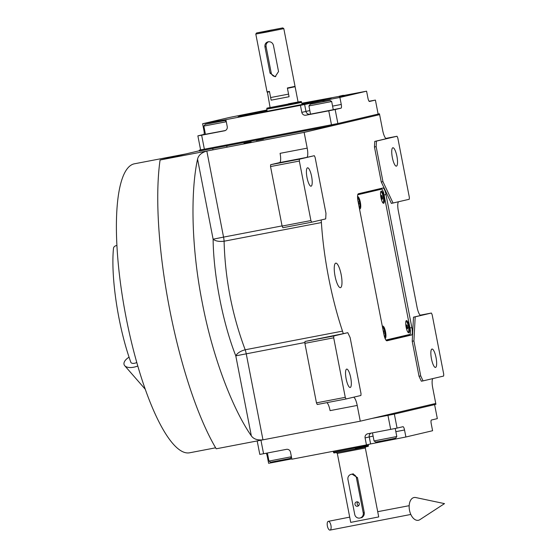 <?xml version="1.0" encoding="UTF-8"?>
<svg xmlns="http://www.w3.org/2000/svg" width="558" height="558" viewBox="0 0 558 558"><rect width="100%" height="100%" fill="white"/><g stroke="black" fill="none" stroke-linecap="round" stroke-linejoin="round"><path stroke-width="0.84" d="M340.492 287.649A12.485 3.146 79.2 0 0 341.189 274.745A12.485 3.146 79.2 0 0 335.763 263.139A12.485 3.146 79.2 0 0 335.728 263.146A12.485 3.146 79.2 0 0 335.037 276.057A12.485 3.146 79.2 0 0 340.464 287.656A12.485 3.146 79.2 0 0 340.492 287.649M353.612 397.198A8.914 2.246 -100.8 0 1 357.211 405.436L360.273 421.185L216.218 448.792A180.673 45.505 -100.8 0 1 160.076 160L199.401 150.758M432.91 378.561A8.914 2.246 -100.8 0 0 432.687 387.691L435.749 403.448L360.273 421.185M423.055 380.884L421.36 381.205L419.03 376.259L412.223 341.259L413.917 340.931L420.725 375.939L423.055 380.884L443.624 376.05L443.722 374.195L432.15 314.684L431.376 313.038L415.187 316.839L413.917 340.931M420.878 315.43L413.492 317.167L412.223 341.259M420.927 315.416A8.914 2.246 -100.8 0 1 420.906 315.423A8.914 2.246 -100.8 0 1 417.042 307.179L398.328 210.917A8.914 2.246 -100.8 0 1 398.551 201.787M376.155 146.649L374.46 146.977L381.267 181.985L391.374 203.398L409.258 199.269L409.356 197.413L397.791 137.91L397.01 136.257L376.448 141.09L376.155 146.649L382.962 181.657L393.069 203.077M374.46 146.977L374.753 141.418L386.568 138.642A8.914 2.246 -100.8 0 1 386.541 138.642A8.914 2.246 -100.8 0 1 382.676 130.405L379.614 114.648L336.732 124.727L199.457 151.037L199.283 150.165L200.601 149.851L197.874 135.852L201.647 135.189L204.368 149.188L200.601 149.851M314.314 155.696L299.437 159.19L299.339 161.046L310.911 220.556L311.685 222.203L325.691 218.91L325.977 213.351L315.096 157.342L314.314 155.696L306.712 157.405A8.914 2.246 -100.8 0 0 307.2 148.142L304.138 132.392L379.614 114.648L379.447 113.776L336.565 123.855L199.283 150.165M321.129 219.985A8.914 2.246 -100.8 0 1 321.408 222.565A119.468 30.09 79.2 0 0 342.507 331.124A8.914 2.246 -100.8 0 1 343.233 333.677L304.989 341.489L333.803 335.972L333.705 337.82L345.269 397.331L346.051 398.977L360.921 395.483L361.019 393.627L350.138 337.618L347.801 332.68L333.803 335.972M347.801 332.68L343.233 333.677M357.999 201.173L383.855 334.2A7.135 1.8 79.2 0 0 386.952 340.792A7.135 1.8 79.2 0 0 386.966 340.785L411.469 335.03A7.135 1.8 79.2 0 0 411.86 327.616L386.003 194.596A7.135 1.8 79.2 0 0 382.914 188.004A7.135 1.8 79.2 0 0 382.893 188.004L358.389 193.766A7.135 1.8 79.2 0 0 357.999 201.173M357.211 405.436L330.092 410.632A8.914 2.246 79.2 0 0 326.939 402.639M420.725 375.939L419.03 376.259M413.492 317.167L415.187 316.839M431.376 313.038L420.202 315.179M381.267 181.985L382.962 181.657M376.448 141.09L374.753 141.418M397.01 136.257L385.843 138.398M243.972 143.399L251.205 142.004L243.972 143.399M256.22 140.518L263.46 139.123L256.22 140.518M304.138 132.392L160.076 160M306.712 157.405L279.593 162.601A8.914 2.246 79.2 0 0 280.081 153.338L307.2 148.142M279.593 162.601L270.623 164.715L299.437 159.19M311.685 222.203L282.871 227.72L282.097 226.074L270.532 166.563L270.623 164.715M197.56 159.169C190.843 189.748 190.808 244.899 202.233 302.506C213.226 360.203 233.802 410.744 251.344 435.882C253.576 439.048 257.447 440.367 262.964 439.837L246.231 353.765A8.914 2.246 79.2 0 0 245.192 349.775C232.121 314.935 225.09 278.756 224.093 241.216C219.106 241.788 215.451 241.112 213.114 239.194L197.56 159.169C198.418 155.312 201.508 152.606 206.823 151.037L223.556 237.108L213.114 239.194C213.449 274.913 222.795 322.977 235.79 355.851C237.276 353.088 240.407 351.059 245.192 349.775L342.507 331.124M346.051 398.977L317.237 404.501L316.456 402.855L304.891 343.344L304.989 341.489M376.657 189.469A7.135 1.8 -100.8 0 1 377.138 189.985M405.31 335.491A7.135 1.8 -100.8 0 1 404.69 336.328L386.422 340.624M435.54 367.422A9.36 2.358 -100.8 0 1 435.519 367.429A9.36 2.358 -100.8 0 1 431.446 358.724A9.36 2.358 -100.8 0 1 431.969 349.043A9.36 2.358 -100.8 0 1 431.99 349.043A9.36 2.358 -100.8 0 1 436.063 357.741A9.36 2.358 -100.8 0 1 435.54 367.422M396.417 166.138A9.36 2.358 -100.8 0 1 396.389 166.144A9.36 2.358 -100.8 0 1 392.323 157.447A9.36 2.358 -100.8 0 1 392.839 147.765A9.36 2.358 -100.8 0 1 392.867 147.758A9.36 2.358 -100.8 0 1 396.933 156.463A9.36 2.358 -100.8 0 1 396.417 166.138M299.339 161.046L270.532 166.563M311.092 186.191A9.36 2.358 -100.8 0 1 311.071 186.198A9.36 2.358 -100.8 0 1 306.998 177.493A9.36 2.358 -100.8 0 1 307.521 167.819A9.36 2.358 -100.8 0 1 307.542 167.812A9.36 2.358 -100.8 0 1 311.615 176.509A9.36 2.358 -100.8 0 1 311.092 186.191M310.911 220.556L282.097 226.074M350.215 387.475A9.36 2.358 -100.8 0 1 350.194 387.482A9.36 2.358 -100.8 0 1 346.127 378.777A9.36 2.358 -100.8 0 1 346.644 369.096A9.36 2.358 -100.8 0 1 346.671 369.089A9.36 2.358 -100.8 0 1 350.738 377.794A9.36 2.358 -100.8 0 1 350.215 387.475M333.705 337.82L304.891 343.344M345.269 397.331L316.456 402.855M185.674 153.98A147.11 37.051 -100.8 0 1 186.058 153.903M215.632 447.802L189.741 452.768A147.11 37.051 -100.8 0 1 125.808 316.016A147.11 37.051 -100.8 0 1 133.983 163.892A147.11 37.051 -100.8 0 1 134.366 163.808L185.863 153.938M393.041 414.399L392.874 413.527L435.749 403.448L435.924 404.32L393.041 414.399L371.942 418.444L387.956 415.375L390.677 429.374L367.799 433.761A3.564 3.453 76.8 0 0 365.092 437.911L366.453 444.914L370.61 443.938L369.25 436.935L365.092 437.911M390.677 429.374L397.073 428.091L394.353 414.092L434.605 404.634L437.332 418.633L431.425 420.021A3.564 0.9 -100.8 0 0 431.229 423.724L432.59 430.727L405.896 436.998L404.536 430.002L395.852 431.662M260.942 440.22L263.571 453.738L286.449 449.35A3.564 3.453 76.8 0 1 290.516 452.203L291.883 459.206L366.453 444.914M397.073 428.091L402.981 426.703A3.564 0.9 -100.8 0 1 402.995 426.703A3.564 0.9 -100.8 0 1 404.536 430.002M291.82 458.885L268.621 463.307L267.261 456.311A3.564 0.9 79.2 0 0 266.131 453.249M257.182 440.946L259.798 454.4L263.571 453.738M405.896 436.998L370.61 443.938M396.794 436.523L395.664 438.197L383.2 440.722L375.715 442.075L374.041 440.953L396.794 436.523L395.231 428.46M291.457 457.044L290.272 458.425L270.637 462.212L268.963 461.089L291.402 456.751M302.031 103.676L325.049 99.715C314.077 102.4 228.18 118.861 244.16 115.213L267.024 110.484M369.075 101.235L375.408 100.084L378.136 114.083L337.876 123.548L204.368 149.188M331.48 124.825L328.76 110.826L305.882 115.213A3.564 3.453 76.8 0 1 301.808 112.36L309.823 110.561M224.797 130.739L224.525 130.802A3.564 3.453 76.8 0 0 227.239 126.652L225.878 119.649L300.448 105.357L301.808 112.36M224.525 130.802L201.647 135.189M197.874 135.852L203.782 134.464A3.564 0.9 79.2 0 0 203.977 130.76L204.723 130.614M266.933 110.003L229.31 117.487L202.617 123.757L203.977 130.76M301.941 103.209L343.386 95.599M375.408 100.084L369.501 101.472A3.564 0.9 -100.8 0 1 367.945 98.173L366.585 91.177L339.899 97.448L341.259 104.451A3.564 0.9 -100.8 0 1 341.064 108.154L335.156 109.542L337.876 123.548M328.76 110.826L335.156 109.542M244.188 115.959L249.872 114.864L244.188 115.959M284.859 108.168L290.544 107.066L284.859 108.168M310.513 114.139L333.272 109.717M300.448 105.357L323.793 100.531L323.975 101.472M339.145 96.687L344.83 95.592L339.145 96.687M239.34 115.82L245.025 114.718L239.34 115.82M266.926 111.495L272.611 110.4L266.926 111.495M339.899 97.448L323.793 100.531M366.585 91.177L339.187 96.339M343.33 95.278L339.173 96.255M202.617 123.757L225.878 119.649M242.835 115.583L244.16 115.213M322.587 99.812L331.194 98.145L322.587 99.812M255.473 112.674L264.087 111.007L255.473 112.674M238.147 116.748L246.762 115.081L238.147 116.748M305.261 103.886L313.868 102.219L305.261 103.886M205.435 134.276L225.362 130.523M378.122 114.027L379.447 113.776M336.565 123.855L336.732 124.727M205.288 124.322L224.609 120.619L205.288 124.322L203.844 126.08L226.283 121.749M226.22 121.4L224.93 120.528L217.446 121.888M220.794 121.316L209.111 123.625L220.794 121.316M310.367 104.186L329.687 100.482L310.367 104.186L308.923 105.943L331.675 101.521L333.286 109.78M331.675 101.521L330.001 100.391L322.524 101.744M325.872 101.179L314.189 103.488L325.872 101.179M267.094 92.161L269.507 91.77L271.139 100.175L289.072 96.736L287.44 88.338L295.098 86.713L298.098 102.121L270.086 107.561L267.352 91.777M270.072 107.464L266.905 108.182L266.759 109.117L279.886 106.745C301.48 102.616 310.771 100.433 288.639 104.688M266.905 108.182L279.795 105.853C300.999 101.8 310.122 99.652 288.388 103.83M302.178 104.444L301.278 101.5L298.077 102.016M271.139 100.175L289.072 96.736M368.301 446.302L368.447 445.368L333.44 452.175L333.266 451.276M360.712 517.852C363.279 517.071 364.472 515.327 364.276 512.628L357.469 477.62L352.042 474.133M365.323 447.976L378.729 516.931L350.724 522.379L337.318 453.417L364.876 448.095L365.992 446.777M355.411 448.632C377.145 444.461 368.022 446.602 346.818 450.655L333.928 452.984L333.44 452.175M351.331 474.3A4.457 4.311 -103.2 0 0 347.948 479.489L354.749 514.497A4.457 4.311 -103.2 0 0 360.008 518.019A4.457 4.311 -103.2 0 0 363.223 512.872L356.423 477.864A4.457 4.311 -103.2 0 0 351.331 474.3M357.776 501.949A2.232 2.155 -103.2 0 0 358.648 505.653M357.538 506.245A2.232 2.155 -103.2 0 0 359.226 503.609A2.232 2.155 -103.2 0 0 356.604 501.886A2.232 2.155 -103.2 0 0 355.007 504.509A2.232 2.155 -103.2 0 0 357.538 506.245M385.906 340.045L410.263 334.326L410.458 330.615L383.583 192.343L382.028 189.05L357.797 194.526M382.028 189.05L357.734 194.763M408.826 332.833A6.243 1.569 79.2 0 0 409.167 326.346A6.243 1.569 79.2 0 0 406.447 320.578A6.243 1.569 79.2 0 0 406.098 320.864A6.243 1.569 79.2 0 0 406.091 327.002A6.243 1.569 79.2 0 0 408.372 332.701A6.243 1.569 79.2 0 0 408.826 332.833M383.653 203.307A6.243 1.569 79.2 0 0 383.995 196.828A6.243 1.569 79.2 0 0 381.267 191.059A6.243 1.569 79.2 0 0 380.926 191.345A6.243 1.569 79.2 0 0 380.919 197.483A6.243 1.569 79.2 0 0 383.193 203.182A6.243 1.569 79.2 0 0 383.653 203.307M385.055 338.392A6.243 1.569 79.2 0 0 385.201 338.385A6.243 1.569 79.2 0 0 385.543 331.898A6.243 1.569 79.2 0 0 382.816 326.13A6.243 1.569 79.2 0 0 382.474 326.416A6.243 1.569 79.2 0 0 382.376 326.597M359.45 208.636A6.243 1.569 79.2 0 0 359.568 208.734A6.243 1.569 79.2 0 0 360.022 208.866A6.243 1.569 79.2 0 0 360.363 202.38A6.243 1.569 79.2 0 0 357.643 196.611A6.243 1.569 79.2 0 0 357.532 196.653M382.676 202.589L382.962 202.533A5.35 1.346 -100.8 0 1 382.962 202.533A5.35 1.346 -100.8 0 1 382.551 202.401M380.619 192.308A5.35 1.346 -100.8 0 1 380.933 192.029A5.35 1.346 79.2 0 0 380.933 192.029A5.35 1.346 79.2 0 1 383.269 197.002A5.35 1.346 79.2 0 1 382.976 202.533M381.714 198.397L382.349 199.304L382.586 198.188L381.56 195.258L381.714 198.397M382.195 196.165L381.33 196.332M382.586 198.188L381.707 198.355M359.345 208.085L359.345 208.085A5.35 1.346 79.2 0 0 359.722 202.993A5.35 1.346 79.2 0 0 357.552 197.616M358.717 204.849L358.961 203.74L357.929 200.81M358.564 201.724L358.124 201.808M358.961 203.74L358.515 203.83M407.849 332.108L408.135 332.059A5.35 1.346 -100.8 0 1 408.135 332.059A5.35 1.346 -100.8 0 1 407.731 331.919M405.792 321.827A5.35 1.346 -100.8 0 1 406.105 321.554A5.35 1.346 79.2 0 0 406.105 321.554A5.35 1.346 79.2 0 1 408.449 326.521A5.35 1.346 79.2 0 1 408.149 332.052M406.887 327.916L407.521 328.822L407.765 327.706L406.733 324.784L406.887 327.916M407.368 325.691L406.503 325.858M407.765 327.706L406.88 327.881M384.72 337.492A5.35 1.346 79.2 0 0 384.734 331.654A5.35 1.346 79.2 0 0 382.495 327.1M383.89 334.375L383.744 331.243L383.109 330.343M383.744 331.243L383.297 331.326M384.134 333.266L383.695 333.349M327.386 526.034A4.457 1.807 -101.3 0 0 330.036 530.1A4.457 1.807 -101.3 0 0 330.943 525.427A4.457 1.807 -101.3 0 0 328.292 521.353A4.457 1.807 -101.3 0 0 327.386 526.034M409.509 510.305A11.592 6.836 -100.6 0 1 415.724 497.541L444.51 503.623L419.86 519.679A11.592 6.836 -100.6 0 1 409.509 510.305M136.822 362.477A4.457 2.253 -19.6 0 1 134.534 363.265A4.457 2.253 -19.6 0 1 130.837 362.295C118.366 327.902 110.623 277.396 113.49 248.282A4.457 3.236 5.1 0 1 116.573 245.534A4.457 3.236 5.1 0 1 116.859 245.485M129.079 357.176A11.592 5.852 -19.6 0 0 124.692 365.664A11.592 5.852 -19.6 0 0 133.725 367.206A11.592 5.852 -19.6 0 0 137.833 365.992M268.175 41.78C265.713 42.52 264.638 44.235 264.959 46.921L270.065 73.175L275.15 76.746L278.54 71.557L273.434 45.303C272.611 42.708 270.853 41.536 268.175 41.78L268.007 41.815M263.181 31.827L282.76 27.9L256.924 32.887L263.181 31.827L266.578 32.092M256.506 33.006L255.801 34.052L266.305 32.148L283.359 28.73L283.806 28.604L282.76 27.9M263.725 31.701A7.135 6.905 -103.2 0 0 267.01 31.973M271.6 29.992L261.758 31.987L271.6 29.992M266.305 32.148L269.744 30.571M283.806 28.604L295.036 86.364L287.37 87.983L288.563 94.114L270.63 97.552L269.437 91.421L267.024 91.812L255.801 34.052M268.677 41.71A4.457 4.311 -103.2 0 0 266.103 46.656L271.202 72.91A4.457 4.311 -103.2 0 0 275.791 76.537M263.278 31.673L275.987 29.232L263.034 31.778M270.714 30.285L265.72 31.206L270.714 30.285M304.933 342.514L235.79 355.851L251.344 435.882M282.062 225.899L223.556 237.108A8.914 2.246 79.2 0 1 224.093 241.216L321.408 222.565M384.085 194.965L386.003 194.596M409.942 327.985L411.86 327.616M404.69 336.328L411.469 335.03M370.937 433.161A3.564 3.453 -103.2 0 0 369.25 436.935L373.1 436.112M389.798 440.088L389.679 439.46M284.719 460.224L284.601 459.597M268.007 456.165L267.261 456.311M305.882 115.213L310.513 114.125M333.259 109.647L341.064 108.154M310.039 114.237A3.564 3.453 76.8 0 1 305.965 111.384L304.605 104.381M203.782 134.464L205.414 134.15M218.715 120.668L218.903 121.609M332.568 106.111L341.259 104.451M364.276 512.628L363.223 512.872M357.469 477.62L356.423 477.864M264.959 46.921L266.103 46.656M270.065 73.175L271.202 72.91M372.472 432.869L374.041 440.946M267.394 453.005L268.963 461.089M227.015 147.173L226.75 145.805M213.01 149.858L212.744 148.491M205.449 134.339L203.844 126.08M317.969 129.135L317.823 128.354M310.527 114.202L308.923 105.943M266.759 109.117L267.17 111.251M294.722 86.455L295.098 86.713M336.244 452.559L337.318 453.417M368.447 445.368L368.28 444.482M351.163 474.335L353.353 473.826M360.008 518.019L362.198 517.51M330.036 530.1L410.814 514.455M328.292 521.353L349.699 517.126M377.703 511.686L409.181 505.688M145.373 389.386L124.692 365.664"/></g></svg>
